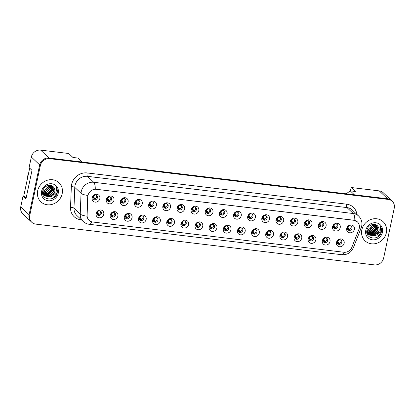 <?xml version="1.0" encoding="UTF-8"?>
<svg xmlns="http://www.w3.org/2000/svg" width="415" height="415" viewBox="0 0 415 415"><rect width="100%" height="100%" fill="white"/><g stroke="black" fill="none" stroke-linecap="round" stroke-linejoin="round"><path stroke-width="0.62" d="M117.881 216.049A4.114 3.735 -46.5 0 1 113.222 219.499A4.114 3.735 -46.5 0 1 110.224 215.131A4.114 3.735 -46.5 0 1 114.882 211.676A4.114 3.735 -46.5 0 1 117.881 216.049M110.919 214.524A2.469 2.241 133.5 0 0 113.855 216.998A2.469 2.241 133.5 0 0 114.914 213.009A2.469 2.241 133.5 0 0 110.919 214.524M132.022 217.756A4.114 3.735 -46.5 0 1 127.364 221.205A4.114 3.735 -46.5 0 1 124.365 216.832A4.114 3.735 -46.5 0 1 129.024 213.383A4.114 3.735 -46.5 0 1 132.022 217.756M125.06 216.225A2.469 2.241 133.5 0 0 127.996 218.705A2.469 2.241 133.5 0 0 129.06 214.711A2.469 2.241 133.5 0 0 125.06 216.225M146.163 219.457A4.114 3.735 -46.5 0 1 141.505 222.907A4.114 3.735 -46.5 0 1 138.506 218.534A4.114 3.735 -46.5 0 1 143.165 215.084A4.114 3.735 -46.5 0 1 146.163 219.457M139.201 217.927A2.469 2.241 133.5 0 0 142.138 220.407A2.469 2.241 133.5 0 0 143.201 216.412A2.469 2.241 133.5 0 0 139.201 217.927M160.304 221.159A4.114 3.735 -46.5 0 1 155.646 224.608A4.114 3.735 -46.5 0 1 152.647 220.235A4.114 3.735 -46.5 0 1 157.311 216.786A4.114 3.735 -46.5 0 1 160.304 221.159M153.348 219.628A2.469 2.241 133.5 0 0 156.279 222.108A2.469 2.241 133.5 0 0 157.342 218.114A2.469 2.241 133.5 0 0 153.348 219.628M174.445 222.86A4.114 3.735 -46.5 0 1 169.787 226.31A4.114 3.735 -46.5 0 1 166.788 221.942A4.114 3.735 -46.5 0 1 171.452 218.487A4.114 3.735 -46.5 0 1 174.445 222.86M167.489 221.335A2.469 2.241 133.5 0 0 170.42 223.81A2.469 2.241 133.5 0 0 171.483 219.82A2.469 2.241 133.5 0 0 167.489 221.335M188.592 224.567A4.114 3.735 -46.5 0 1 183.928 228.017A4.114 3.735 -46.5 0 1 180.93 223.644A4.114 3.735 -46.5 0 1 185.593 220.194A4.114 3.735 -46.5 0 1 188.592 224.567M181.63 223.037A2.469 2.241 133.5 0 0 184.566 225.516A2.469 2.241 133.5 0 0 185.624 221.522A2.469 2.241 133.5 0 0 181.63 223.037M202.733 226.268A4.114 3.735 -46.5 0 1 198.069 229.718A4.114 3.735 -46.5 0 1 195.071 225.345A4.114 3.735 -46.5 0 1 199.734 221.895A4.114 3.735 -46.5 0 1 202.733 226.268M195.771 224.738A2.469 2.241 133.5 0 0 198.707 227.218A2.469 2.241 133.5 0 0 199.765 223.223A2.469 2.241 133.5 0 0 195.771 224.738M216.874 227.97A4.114 3.735 -46.5 0 1 212.21 231.42A4.114 3.735 -46.5 0 1 209.217 227.047A4.114 3.735 -46.5 0 1 213.875 223.597A4.114 3.735 -46.5 0 1 216.874 227.97M209.912 226.44A2.469 2.241 133.5 0 0 212.848 228.919A2.469 2.241 133.5 0 0 213.907 224.925A2.469 2.241 133.5 0 0 209.912 226.44M231.015 229.671A4.114 3.735 -46.5 0 1 226.357 233.121A4.114 3.735 -46.5 0 1 223.358 228.748A4.114 3.735 -46.5 0 1 228.017 225.298A4.114 3.735 -46.5 0 1 231.015 229.671M224.053 228.141A2.469 2.241 133.5 0 0 226.989 230.621A2.469 2.241 133.5 0 0 228.048 226.632A2.469 2.241 133.5 0 0 224.053 228.141M245.156 231.373A4.114 3.735 -46.5 0 1 240.498 234.828A4.114 3.735 -46.5 0 1 237.499 230.455A4.114 3.735 -46.5 0 1 242.158 227.005A4.114 3.735 -46.5 0 1 245.156 231.373M238.194 229.848A2.469 2.241 133.5 0 0 241.131 232.322A2.469 2.241 133.5 0 0 242.189 228.333A2.469 2.241 133.5 0 0 238.194 229.848M259.297 233.08A4.114 3.735 -46.5 0 1 254.639 236.529A4.114 3.735 -46.5 0 1 251.64 232.156A4.114 3.735 -46.5 0 1 256.299 228.707A4.114 3.735 -46.5 0 1 259.297 233.08M252.336 231.549A2.469 2.241 133.5 0 0 255.272 234.029A2.469 2.241 133.5 0 0 256.335 230.035A2.469 2.241 133.5 0 0 252.336 231.549M273.438 234.781A4.114 3.735 -46.5 0 1 268.78 238.231A4.114 3.735 -46.5 0 1 265.782 233.858A4.114 3.735 -46.5 0 1 270.44 230.408A4.114 3.735 -46.5 0 1 273.438 234.781M266.477 233.251A2.469 2.241 133.5 0 0 269.413 235.73A2.469 2.241 133.5 0 0 270.476 231.736A2.469 2.241 133.5 0 0 266.477 233.251M287.579 236.483A4.114 3.735 -46.5 0 1 282.921 239.932A4.114 3.735 -46.5 0 1 279.923 235.559A4.114 3.735 -46.5 0 1 284.586 232.11A4.114 3.735 -46.5 0 1 287.579 236.483M280.623 234.952A2.469 2.241 133.5 0 0 283.554 237.432A2.469 2.241 133.5 0 0 284.617 233.443A2.469 2.241 133.5 0 0 280.623 234.952M301.726 238.184A4.114 3.735 -46.5 0 1 297.062 241.639A4.114 3.735 -46.5 0 1 294.064 237.266A4.114 3.735 -46.5 0 1 298.727 233.816A4.114 3.735 -46.5 0 1 301.726 238.184M294.764 236.659A2.469 2.241 133.5 0 0 297.7 239.133A2.469 2.241 133.5 0 0 298.759 235.144A2.469 2.241 133.5 0 0 294.764 236.659M315.867 239.891A4.114 3.735 -46.5 0 1 311.203 243.34A4.114 3.735 -46.5 0 1 308.205 238.967A4.114 3.735 -46.5 0 1 312.869 235.518A4.114 3.735 -46.5 0 1 315.867 239.891M308.905 238.36A2.469 2.241 133.5 0 0 311.841 240.84A2.469 2.241 133.5 0 0 312.9 236.846A2.469 2.241 133.5 0 0 308.905 238.36M330.008 241.592A4.114 3.735 -46.5 0 1 325.344 245.042A4.114 3.735 -46.5 0 1 322.346 240.669A4.114 3.735 -46.5 0 1 327.01 237.219A4.114 3.735 -46.5 0 1 330.008 241.592M323.046 240.062A2.469 2.241 133.5 0 0 325.983 242.542A2.469 2.241 133.5 0 0 327.041 238.547A2.469 2.241 133.5 0 0 323.046 240.062M344.149 243.294A4.114 3.735 -46.5 0 1 339.486 246.743A4.114 3.735 -46.5 0 1 336.492 242.37A4.114 3.735 -46.5 0 1 341.151 238.921A4.114 3.735 -46.5 0 1 344.149 243.294M337.188 241.763A2.469 2.241 133.5 0 0 340.124 244.243A2.469 2.241 133.5 0 0 341.182 240.249A2.469 2.241 133.5 0 0 337.188 241.763M103.74 214.348A4.114 3.735 -46.5 0 1 99.081 217.797A4.114 3.735 -46.5 0 1 96.083 213.424A4.114 3.735 -46.5 0 1 100.741 209.974A4.114 3.735 -46.5 0 1 103.74 214.348M96.778 212.817A2.469 2.241 133.5 0 0 99.714 215.297A2.469 2.241 133.5 0 0 100.772 211.302A2.469 2.241 133.5 0 0 96.778 212.817M113.959 200.388A4.114 3.735 -46.5 0 1 109.295 203.838A4.114 3.735 -46.5 0 1 106.302 199.465A4.114 3.735 -46.5 0 1 110.961 196.015A4.114 3.735 -46.5 0 1 113.959 200.388M106.997 198.858A2.469 2.241 133.5 0 0 109.934 201.337A2.469 2.241 133.5 0 0 110.992 197.343A2.469 2.241 133.5 0 0 106.997 198.858M128.1 202.089A4.114 3.735 -46.5 0 1 123.442 205.539A4.114 3.735 -46.5 0 1 120.443 201.171A4.114 3.735 -46.5 0 1 125.102 197.722A4.114 3.735 -46.5 0 1 128.1 202.089M121.139 200.564A2.469 2.241 133.5 0 0 124.075 203.039A2.469 2.241 133.5 0 0 125.133 199.05A2.469 2.241 133.5 0 0 121.139 200.564M142.241 203.796A4.114 3.735 -46.5 0 1 137.583 207.246A4.114 3.735 -46.5 0 1 134.585 202.873A4.114 3.735 -46.5 0 1 139.243 199.423A4.114 3.735 -46.5 0 1 142.241 203.796M135.28 202.266A2.469 2.241 133.5 0 0 138.216 204.745A2.469 2.241 133.5 0 0 139.274 200.751A2.469 2.241 133.5 0 0 135.28 202.266M156.382 205.498A4.114 3.735 -46.5 0 1 151.724 208.947A4.114 3.735 -46.5 0 1 148.726 204.574A4.114 3.735 -46.5 0 1 153.384 201.125A4.114 3.735 -46.5 0 1 156.382 205.498M149.421 203.967A2.469 2.241 133.5 0 0 152.357 206.447A2.469 2.241 133.5 0 0 153.42 202.453A2.469 2.241 133.5 0 0 149.421 203.967M170.524 207.199A4.114 3.735 -46.5 0 1 165.865 210.649A4.114 3.735 -46.5 0 1 162.867 206.276A4.114 3.735 -46.5 0 1 167.525 202.826A4.114 3.735 -46.5 0 1 170.524 207.199M163.562 205.669A2.469 2.241 133.5 0 0 166.498 208.148A2.469 2.241 133.5 0 0 167.561 204.154A2.469 2.241 133.5 0 0 163.562 205.669M184.665 208.901A4.114 3.735 -46.5 0 1 180.006 212.35A4.114 3.735 -46.5 0 1 177.008 207.982A4.114 3.735 -46.5 0 1 181.671 204.533A4.114 3.735 -46.5 0 1 184.665 208.901M177.708 207.376A2.469 2.241 133.5 0 0 180.639 209.85A2.469 2.241 133.5 0 0 181.703 205.861A2.469 2.241 133.5 0 0 177.708 207.376M198.811 210.607A4.114 3.735 -46.5 0 1 194.147 214.057A4.114 3.735 -46.5 0 1 191.149 209.684A4.114 3.735 -46.5 0 1 195.813 206.234A4.114 3.735 -46.5 0 1 198.811 210.607M191.849 209.077A2.469 2.241 133.5 0 0 194.785 211.557A2.469 2.241 133.5 0 0 195.844 207.562A2.469 2.241 133.5 0 0 191.849 209.077M212.952 212.309A4.114 3.735 -46.5 0 1 208.288 215.759A4.114 3.735 -46.5 0 1 205.29 211.385A4.114 3.735 -46.5 0 1 209.954 207.936A4.114 3.735 -46.5 0 1 212.952 212.309M205.99 210.779A2.469 2.241 133.5 0 0 208.927 213.258A2.469 2.241 133.5 0 0 209.985 209.264A2.469 2.241 133.5 0 0 205.99 210.779M227.093 214.01A4.114 3.735 -46.5 0 1 222.43 217.46A4.114 3.735 -46.5 0 1 219.436 213.087A4.114 3.735 -46.5 0 1 224.095 209.637A4.114 3.735 -46.5 0 1 227.093 214.01M220.132 212.48A2.469 2.241 133.5 0 0 223.068 214.96A2.469 2.241 133.5 0 0 224.126 210.965A2.469 2.241 133.5 0 0 220.132 212.48M241.234 215.712A4.114 3.735 -46.5 0 1 236.571 219.162A4.114 3.735 -46.5 0 1 233.578 214.794A4.114 3.735 -46.5 0 1 238.236 211.339A4.114 3.735 -46.5 0 1 241.234 215.712M234.273 214.187A2.469 2.241 133.5 0 0 237.209 216.661A2.469 2.241 133.5 0 0 238.267 212.672A2.469 2.241 133.5 0 0 234.273 214.187M255.375 217.419A4.114 3.735 -46.5 0 1 250.717 220.868A4.114 3.735 -46.5 0 1 247.719 216.495A4.114 3.735 -46.5 0 1 252.377 213.045A4.114 3.735 -46.5 0 1 255.375 217.419M248.414 215.888A2.469 2.241 133.5 0 0 251.35 218.368A2.469 2.241 133.5 0 0 252.408 214.373A2.469 2.241 133.5 0 0 248.414 215.888M269.517 219.12A4.114 3.735 -46.5 0 1 264.858 222.57A4.114 3.735 -46.5 0 1 261.86 218.197A4.114 3.735 -46.5 0 1 266.518 214.747A4.114 3.735 -46.5 0 1 269.517 219.12M262.555 217.59A2.469 2.241 133.5 0 0 265.491 220.069A2.469 2.241 133.5 0 0 266.549 216.075A2.469 2.241 133.5 0 0 262.555 217.59M283.658 220.822A4.114 3.735 -46.5 0 1 278.999 224.271A4.114 3.735 -46.5 0 1 276.001 219.898A4.114 3.735 -46.5 0 1 280.659 216.448A4.114 3.735 -46.5 0 1 283.658 220.822M276.696 219.291A2.469 2.241 133.5 0 0 279.632 221.771A2.469 2.241 133.5 0 0 280.696 217.776A2.469 2.241 133.5 0 0 276.696 219.291M297.799 222.523A4.114 3.735 -46.5 0 1 293.14 225.973A4.114 3.735 -46.5 0 1 290.142 221.605A4.114 3.735 -46.5 0 1 294.8 218.15A4.114 3.735 -46.5 0 1 297.799 222.523M290.837 220.998A2.469 2.241 133.5 0 0 293.773 223.472A2.469 2.241 133.5 0 0 294.837 219.483A2.469 2.241 133.5 0 0 290.837 220.998M311.94 224.23A4.114 3.735 -46.5 0 1 307.282 227.679A4.114 3.735 -46.5 0 1 304.283 223.306A4.114 3.735 -46.5 0 1 308.947 219.857A4.114 3.735 -46.5 0 1 311.94 224.23M304.983 222.699A2.469 2.241 133.5 0 0 307.914 225.179A2.469 2.241 133.5 0 0 308.978 221.185A2.469 2.241 133.5 0 0 304.983 222.699M326.086 225.931A4.114 3.735 -46.5 0 1 321.423 229.381A4.114 3.735 -46.5 0 1 318.424 225.008A4.114 3.735 -46.5 0 1 323.088 221.558A4.114 3.735 -46.5 0 1 326.086 225.931M319.125 224.401A2.469 2.241 133.5 0 0 322.061 226.881A2.469 2.241 133.5 0 0 323.119 222.886A2.469 2.241 133.5 0 0 319.125 224.401M340.227 227.633A4.114 3.735 -46.5 0 1 335.564 231.082A4.114 3.735 -46.5 0 1 332.565 226.709A4.114 3.735 -46.5 0 1 337.229 223.26A4.114 3.735 -46.5 0 1 340.227 227.633M333.266 226.102A2.469 2.241 133.5 0 0 336.202 228.582A2.469 2.241 133.5 0 0 337.26 224.588A2.469 2.241 133.5 0 0 333.266 226.102M354.369 229.334A4.114 3.735 -46.5 0 1 349.705 232.784A4.114 3.735 -46.5 0 1 346.712 228.416A4.114 3.735 -46.5 0 1 351.37 224.961A4.114 3.735 -46.5 0 1 354.369 229.334M347.407 227.804A2.469 2.241 133.5 0 0 350.343 230.284A2.469 2.241 133.5 0 0 351.401 226.294A2.469 2.241 133.5 0 0 347.407 227.804M99.818 198.686A4.114 3.735 -46.5 0 1 95.154 202.136A4.114 3.735 -46.5 0 1 92.161 197.763A4.114 3.735 -46.5 0 1 96.82 194.313A4.114 3.735 -46.5 0 1 99.818 198.686M92.856 197.156A2.469 2.241 133.5 0 0 95.792 199.636A2.469 2.241 133.5 0 0 96.851 195.641A2.469 2.241 133.5 0 0 92.856 197.156M114.441 212.672A2.469 2.241 -46.5 0 1 111.158 216.132M128.583 214.373A2.469 2.241 -46.5 0 1 125.299 217.834M142.724 216.075A2.469 2.241 -46.5 0 1 139.44 219.54M156.865 217.782A2.469 2.241 -46.5 0 1 153.586 221.242M171.006 219.483A2.469 2.241 -46.5 0 1 167.727 222.943M185.152 221.185A2.469 2.241 -46.5 0 1 181.869 224.645M199.293 222.886A2.469 2.241 -46.5 0 1 196.01 226.351M213.435 224.593A2.469 2.241 -46.5 0 1 210.151 228.053M227.576 226.294A2.469 2.241 -46.5 0 1 224.292 229.754M241.717 227.996A2.469 2.241 -46.5 0 1 238.433 231.456M255.858 229.697A2.469 2.241 -46.5 0 1 252.574 233.163M269.999 231.404A2.469 2.241 -46.5 0 1 266.715 234.864M284.14 233.106A2.469 2.241 -46.5 0 1 280.862 236.566M298.281 234.807A2.469 2.241 -46.5 0 1 295.003 238.267M312.428 236.509A2.469 2.241 -46.5 0 1 309.144 239.974M326.569 238.215A2.469 2.241 -46.5 0 1 323.285 241.675M340.71 239.917A2.469 2.241 -46.5 0 1 337.426 243.377M100.3 210.97A2.469 2.241 -46.5 0 1 97.017 214.431M110.52 197.011A2.469 2.241 -46.5 0 1 107.236 200.471M124.661 198.712A2.469 2.241 -46.5 0 1 121.377 202.172M138.802 200.414A2.469 2.241 -46.5 0 1 135.518 203.879M152.943 202.115A2.469 2.241 -46.5 0 1 149.659 205.581M167.084 203.822A2.469 2.241 -46.5 0 1 163.8 207.282M181.225 205.524A2.469 2.241 -46.5 0 1 177.947 208.984M195.366 207.225A2.469 2.241 -46.5 0 1 192.088 210.69M209.513 208.927A2.469 2.241 -46.5 0 1 206.229 212.392M223.654 210.633A2.469 2.241 -46.5 0 1 220.37 214.093M237.795 212.335A2.469 2.241 -46.5 0 1 234.511 215.795M251.936 214.036A2.469 2.241 -46.5 0 1 248.652 217.496M266.077 215.738A2.469 2.241 -46.5 0 1 262.794 219.203M280.218 217.444A2.469 2.241 -46.5 0 1 276.935 220.905M294.36 219.146A2.469 2.241 -46.5 0 1 291.076 222.606M308.501 220.847A2.469 2.241 -46.5 0 1 305.222 224.308M322.642 222.549A2.469 2.241 -46.5 0 1 319.363 226.014M336.788 224.256A2.469 2.241 -46.5 0 1 333.504 227.716M350.929 225.957A2.469 2.241 -46.5 0 1 347.646 229.417M96.379 195.309A2.469 2.241 -46.5 0 1 93.095 198.769M91.891 221.864A9.597 3.336 -83.1 0 1 89.251 224.302C86.901 224.001 84.862 223.042 83.125 221.428A10.966 9.955 -46.5 0 1 80.235 214.067L81.044 193.307A10.966 9.955 -46.5 0 1 81.278 191.476A10.966 9.955 -46.5 0 1 93.702 182.278A9.597 3.336 96.9 0 1 95.263 189.178L353.798 220.215L357.471 221.947A7.403 6.723 -46.5 0 0 353.881 220.292L96.368 189.287A7.403 6.723 133.5 0 0 87.98 195.496A7.403 6.723 133.5 0 0 87.824 196.731L87.098 215.364L87.705 196.617L88.213 194.396M24.444 196.435L22.996 196.264L20.75 206.82A8.227 7.47 133.5 0 0 22.747 213.715L31.094 221.626A8.227 7.47 133.5 0 1 29.097 214.737A8.227 7.47 133.5 0 0 31.094 221.626L31.763 222.258A8.227 7.47 133.5 0 0 35.757 224.116L374.346 264.884A8.227 7.47 133.5 0 0 383.662 257.98L394.25 208.18A8.227 7.47 133.5 0 0 392.253 201.285A8.227 7.47 133.5 0 0 388.253 199.433L49.67 158.665A8.227 7.47 133.5 0 0 40.348 165.564L29.766 215.369A8.227 7.47 133.5 0 0 31.763 222.258M392.253 201.285L391.584 200.653A8.227 7.47 133.5 0 0 387.589 198.801L354.405 194.806L350.229 190.848L355.333 191.46L351.163 187.507L379.243 190.884A8.227 7.47 133.5 0 1 383.237 192.742L391.584 200.653A8.227 7.47 133.5 0 0 387.589 198.801L49.001 158.032L82.186 162.026L78.015 158.074L72.91 157.456L68.734 153.498L40.654 150.116A8.227 7.47 133.5 0 0 31.338 157.02L29.091 167.577L32.012 170.347L25.917 199.034L22.996 196.264M351.163 187.507L350.447 190.874M350.229 190.848L346.214 193.821M49.67 158.665L49.001 158.032A8.227 7.47 133.5 0 0 39.684 164.931L29.097 214.737L39.684 164.931A8.227 7.47 133.5 0 1 49.001 158.032L40.654 150.116M357.424 221.911L357.481 221.958A7.403 6.723 -46.5 0 1 358.913 229.371L351.884 247.247A7.403 6.723 133.5 0 1 343.859 252.247L92.649 221.999A7.403 6.723 -46.5 0 1 89.049 220.329A7.403 6.723 -46.5 0 1 87.098 215.364M93.048 197.478L94.599 198.951M107.189 199.179L108.74 200.653M121.33 200.886L122.887 202.354M135.477 202.587L137.028 204.056M149.618 204.289L151.169 205.762M163.759 205.99L165.31 207.464M177.9 207.697L179.451 209.165M192.041 209.399L193.592 210.867M206.182 211.1L207.733 212.573M220.324 212.802L221.875 214.275M234.465 214.508L236.016 215.976M248.606 216.21L250.162 217.678M262.752 217.911L264.303 219.385M276.893 219.613L278.444 221.086M291.034 221.314L292.585 222.788M305.175 223.021L306.726 224.489M319.317 224.723L320.868 226.196M333.458 226.424L335.009 227.897M347.599 228.126L349.15 229.599M96.97 213.139L98.526 214.612M111.116 214.846L112.667 216.314M125.257 216.547L126.808 218.015M139.399 218.249L140.95 219.722M153.54 219.95L155.091 221.423M167.681 221.651L169.232 223.125M181.822 223.358L183.373 224.826M195.963 225.06L197.514 226.533M210.104 226.761L211.655 228.234M224.245 228.463L225.802 229.936M238.392 230.169L239.943 231.637M252.533 231.871L254.084 233.344M266.674 233.572L268.225 235.046M280.815 235.274L282.366 236.747M294.956 236.981L296.507 238.449M309.097 238.682L310.648 240.155M323.238 240.384L324.789 241.857M337.379 242.085L338.931 243.558M37.661 190.781A13.161 11.947 133.5 0 0 40.857 201.809A13.161 11.947 133.5 0 0 53.317 203.998A13.161 11.947 133.5 0 0 62.167 193.732A13.161 11.947 133.5 0 0 58.972 182.704A13.161 11.947 133.5 0 0 46.511 180.515A13.161 11.947 133.5 0 0 37.661 190.781A13.161 11.947 133.5 0 0 40.857 201.809A13.161 11.947 133.5 0 0 53.317 203.998A13.161 11.947 133.5 0 0 62.167 193.732A13.161 11.947 133.5 0 0 58.972 182.704A13.161 11.947 133.5 0 0 46.511 180.515A13.161 11.947 133.5 0 0 37.661 190.781M361.849 229.817A13.161 11.947 133.5 0 0 365.044 240.84A13.161 11.947 133.5 0 0 377.505 243.034A13.161 11.947 133.5 0 0 386.355 232.768A13.161 11.947 133.5 0 0 383.159 221.74A13.161 11.947 133.5 0 0 370.699 219.545A13.161 11.947 133.5 0 0 361.849 229.817A13.161 11.947 133.5 0 0 365.044 240.84A13.161 11.947 133.5 0 0 377.505 243.034A13.161 11.947 133.5 0 0 386.355 232.768A13.161 11.947 133.5 0 0 383.159 221.74A13.161 11.947 133.5 0 0 370.699 219.545A13.161 11.947 133.5 0 0 361.849 229.817M87.876 195.413L87.881 195.403A9.597 2.796 2.2 0 1 81.044 193.307L74.788 187.373L73.974 208.133A10.966 9.955 133.5 0 0 76.868 215.489L83.125 221.428M81.47 219.857L80.806 219.779A13.711 12.445 -46.5 0 1 70.529 207.49A2.744 0.799 -177.8 0 1 73.974 208.133L80.235 214.067A9.597 2.796 2.2 0 0 87.01 216.168L86.974 215.25M94.366 195.294A1.644 1.494 -46.5 0 1 93.292 196.663L93.614 197.628A9.467 1.743 -112.6 0 1 94.672 198.93M94.132 195.413L93.1 196.482M94.807 199.133L94.672 198.406A10.567 1.94 67.4 0 0 93.292 196.663M92.353 197.338L93.422 197.452M92.908 197.141L93.448 197.473M98.288 210.955A1.644 1.494 -46.5 0 1 97.219 212.324L97.535 213.289A9.467 1.743 -112.6 0 1 98.594 214.597M98.059 211.074L97.027 212.143M98.734 214.794L98.594 214.067A10.567 1.94 67.4 0 0 97.219 212.324M96.275 212.999L97.343 213.113M96.83 212.802L97.369 213.134M42.818 190.988A6.199 5.628 133.5 0 0 48.171 185.827A6.199 5.628 133.5 0 0 48.239 185.474M48.752 185.381L48.607 186.242L44.462 190.833L42.802 191.222M49.567 185.334L49.406 186.994L45.256 191.585L42.812 192.005M49.816 185.339L49.67 187.248L45.52 191.839L42.838 192.244M50.718 185.458L50.729 188.254L46.584 192.84L43.015 193.12M50.506 185.417L50.464 188L46.314 192.591L42.958 192.913M51.496 185.687L51.787 189.256L47.642 193.847L43.285 193.898M51.31 185.619L51.522 189.007L47.377 193.597L43.212 193.712M52.166 186.003L52.85 190.262L48.7 194.853L43.642 194.583M52.01 185.92L52.586 190.013L48.436 194.599L43.544 194.417M52.643 186.304L53.909 191.268L49.764 195.859L44.073 195.195M43.508 194.728L42.703 193.769M52.565 186.247L53.644 191.014L49.494 195.605L43.959 195.045M42.833 190.801L44.872 195.999L50.822 196.86L52.71 195.771L54.847 192.161C55.195 190.371 54.842 188.799 53.794 187.45C54.796 188.784 55.102 190.309 54.702 192.021L50.557 196.611L44.436 195.605M53.794 187.45C51.102 183.321 43.762 185.733 42.807 190.91C40.338 200.035 54.842 202.131 57.073 193.354L57.177 192.918C57.566 190.978 57.296 189.204 56.373 187.596L55.994 192.529L52.71 195.771M41.588 191.253A8.943 8.118 133.5 0 0 48.109 200.756A8.943 8.118 133.5 0 0 58.235 193.26A8.943 8.118 133.5 0 0 51.719 183.757A8.943 8.118 133.5 0 0 41.588 191.253M28.319 174.507A7.543 6.848 133.5 0 0 27.338 179.124M56.373 187.596L57.052 192.799L53.53 197.862M52.736 189.084L47.061 194.957M52.56 190.106L48.135 194.708M26.129 198.033L23.79 195.813L29.673 168.132M367.005 230.019A6.199 5.628 133.5 0 0 372.359 224.863A6.199 5.628 133.5 0 0 372.426 224.505M372.94 224.416L372.795 225.278L368.65 229.869L366.99 230.258M373.754 224.365L373.588 226.03L369.443 230.621L367 231.041M374.003 224.375L373.858 226.279L369.708 230.87L367.026 231.28M374.906 224.489L374.916 227.285L370.766 231.876L367.197 232.156M374.693 224.448L374.652 227.036L370.502 231.627L367.145 231.949M375.684 224.723L375.974 228.292L371.83 232.882L367.472 232.929M375.497 224.655L375.71 228.043L371.565 232.628L367.394 232.748M376.353 225.034L377.038 229.298L372.888 233.889L367.83 233.619M376.198 224.951L376.768 229.044L372.623 233.635L367.732 233.453M376.83 225.335L378.096 230.304L373.946 234.89L368.261 234.226M367.695 233.759L366.891 232.805M376.753 225.283L377.832 230.05L373.682 234.641L368.147 234.081M367.021 229.832L369.06 235.035L375.01 235.896L376.898 234.807L379.035 231.197C379.383 229.402 379.03 227.835 377.982 226.486C378.983 227.819 379.289 229.345 378.89 231.056L374.745 235.647L368.624 234.636M377.982 226.486C375.29 222.352 367.944 224.769 366.995 229.946C364.526 239.071 379.03 241.167 381.261 232.39L381.364 231.949C381.753 230.014 381.484 228.24 380.56 226.626L380.176 231.565L376.898 234.807M365.776 230.289A8.943 8.118 133.5 0 0 372.291 239.792A8.943 8.118 133.5 0 0 382.423 232.291A8.943 8.118 133.5 0 0 375.907 222.788A8.943 8.118 133.5 0 0 365.776 230.289M380.56 226.626L381.24 231.835L377.717 236.898M376.924 228.12L371.249 233.993M376.747 229.137L372.322 233.744M108.507 196.995A1.644 1.494 -46.5 0 1 107.433 198.365L107.755 199.33A9.467 1.743 -112.6 0 1 108.813 200.637M108.279 197.115L107.241 198.183M108.948 200.834L108.813 200.108A10.567 1.94 67.4 0 0 107.433 198.365M106.494 199.039L107.563 199.153M107.049 198.842L107.589 199.174M122.648 198.697A1.644 1.494 -46.5 0 1 121.579 200.072L121.896 201.036A9.467 1.743 -112.6 0 1 122.954 202.338M122.42 198.816L121.388 199.89M123.094 202.541L122.954 201.809A10.567 1.94 67.4 0 0 121.579 200.072M120.635 200.746L121.704 200.855M121.19 200.544L121.73 200.876L121.19 200.544M136.794 200.404A1.644 1.494 -46.5 0 1 135.721 201.773L136.037 202.738A9.467 1.743 -112.6 0 1 137.1 204.04M136.561 200.523L135.529 201.591M137.235 204.242L137.095 203.511A10.567 1.94 67.4 0 0 135.721 201.773M134.782 202.447L135.85 202.556M135.332 202.25L135.871 202.577L135.332 202.25M150.935 202.105A1.644 1.494 -46.5 0 1 149.862 203.475L150.178 204.439A9.467 1.743 -112.6 0 1 151.242 205.741M150.702 202.224L149.67 203.293M151.376 205.944L151.236 205.218A10.567 1.94 67.4 0 0 149.862 203.475M148.923 204.149L149.991 204.263M149.473 203.952L150.012 204.284M112.434 212.656A1.644 1.494 -46.5 0 1 111.36 214.031L111.677 214.996A9.467 1.743 -112.6 0 1 112.74 216.298M112.2 212.776L111.168 213.85M112.875 216.495L112.735 215.769A10.567 1.94 67.4 0 0 111.36 214.031M110.416 214.7L111.485 214.814M110.971 214.503L111.511 214.835L110.971 214.503M126.575 214.358A1.644 1.494 -46.5 0 1 125.501 215.733L125.818 216.697A9.467 1.743 -112.6 0 1 126.881 218M126.342 214.477L125.309 215.551M127.016 218.202L126.876 217.47A10.567 1.94 67.4 0 0 125.501 215.733M124.562 216.407L125.589 216.625L125.112 216.21L125.652 216.537M140.716 216.065A1.644 1.494 -46.5 0 1 139.642 217.434L139.959 218.399A9.467 1.743 -112.6 0 1 141.022 219.701M140.483 216.184L139.45 217.253M141.157 219.903L141.017 219.172A10.567 1.94 67.4 0 0 139.642 217.434M138.703 218.108L139.772 218.217M139.253 217.911L139.793 218.243M165.077 203.807A1.644 1.494 -46.5 0 1 164.003 205.176L164.319 206.141A9.467 1.743 -112.6 0 1 165.383 207.448M164.843 203.926L163.811 204.994M165.518 207.645L165.378 206.919A10.567 1.94 67.4 0 0 164.003 205.176M163.064 205.85L164.132 205.965M163.614 205.653L164.153 205.985L163.614 205.653M179.218 205.508A1.644 1.494 -46.5 0 1 178.144 206.883L178.46 207.848A9.467 1.743 -112.6 0 1 179.524 209.15M178.984 205.627L177.952 206.701M179.659 209.352L179.519 208.621A10.567 1.94 67.4 0 0 178.144 206.883M177.205 207.552L178.274 207.666M177.76 207.355L178.294 207.687L177.76 207.355M193.359 207.215A1.644 1.494 -46.5 0 1 192.285 208.584L192.607 209.549A9.467 1.743 -112.6 0 1 193.665 210.851M193.125 207.329L192.093 208.403M193.8 211.053L193.66 210.322A10.567 1.94 67.4 0 0 192.285 208.584M191.346 209.259L192.415 209.368M191.901 209.061L192.436 209.388L191.901 209.061M154.857 217.766A1.644 1.494 -46.5 0 1 153.783 219.136L154.1 220.1A9.467 1.743 -112.6 0 1 155.163 221.408M154.624 217.885L153.591 218.954M155.298 221.605L155.158 220.879A10.567 1.94 67.4 0 0 153.783 219.136M152.845 219.81L153.913 219.924M153.4 219.613L153.934 219.945L153.4 219.613M168.998 219.468A1.644 1.494 -46.5 0 1 167.925 220.842L168.241 221.807A9.467 1.743 -112.6 0 1 169.304 223.109M168.765 219.587L167.733 220.661M169.439 223.306L169.299 222.58A10.567 1.94 67.4 0 0 167.925 220.842M166.986 221.511L168.054 221.626M167.541 221.314L168.075 221.646L167.541 221.314M183.14 221.169A1.644 1.494 -46.5 0 1 182.066 222.544L182.387 223.509A9.467 1.743 -112.6 0 1 183.446 224.811M182.906 221.288L181.874 222.362M183.58 225.013L183.44 224.282A10.567 1.94 67.4 0 0 182.066 222.544M181.127 223.218L182.195 223.327M181.682 223.016L182.216 223.348L181.682 223.016M207.5 208.916A1.644 1.494 -46.5 0 1 206.426 210.286L206.748 211.251A9.467 1.743 -112.6 0 1 207.806 212.553M207.267 209.036L206.234 210.104M207.941 212.755L207.801 212.029A10.567 1.94 67.4 0 0 206.426 210.286M205.487 210.96L206.556 211.069M206.042 210.763L206.577 211.095L206.042 210.763M221.641 210.618A1.644 1.494 -46.5 0 1 220.567 211.987L220.889 212.952A9.467 1.743 -112.6 0 1 221.947 214.259M221.408 210.737L220.375 211.806M222.082 214.456L221.947 213.73A10.567 1.94 67.4 0 0 220.567 211.987M219.628 212.662L220.697 212.776M220.183 212.464L220.723 212.796M235.782 212.319A1.644 1.494 -46.5 0 1 234.708 213.694L235.03 214.659A9.467 1.743 -112.6 0 1 236.088 215.961M235.554 212.439L234.517 213.512M236.223 216.158L236.088 215.432A10.567 1.94 67.4 0 0 234.708 213.694M233.77 214.363L234.838 214.477M234.325 214.166L234.864 214.498M249.923 214.021A1.644 1.494 -46.5 0 1 248.855 215.395L249.171 216.36A9.467 1.743 -112.6 0 1 250.229 217.662M249.695 214.14L248.663 215.214M250.37 217.865L250.229 217.133A10.567 1.94 67.4 0 0 248.855 215.395M247.911 216.07L248.979 216.179M248.466 215.873L249.005 216.199L248.466 215.873M264.07 215.727A1.644 1.494 -46.5 0 1 262.996 217.097L263.312 218.062A9.467 1.743 -112.6 0 1 264.376 219.364M263.836 215.847L262.804 216.915M264.511 219.566L264.371 218.84A10.567 1.94 67.4 0 0 262.996 217.097M262.057 217.771L263.126 217.88M262.607 217.574L263.146 217.906M197.281 222.876A1.644 1.494 -46.5 0 1 196.207 224.245L196.528 225.21A9.467 1.743 -112.6 0 1 197.587 226.512M197.047 222.995L196.015 224.064M197.722 226.715L197.587 225.983A10.567 1.94 67.4 0 0 196.207 224.245M195.268 224.92L196.337 225.029M195.823 224.723L196.362 225.055M211.422 224.577A1.644 1.494 -46.5 0 1 210.348 225.947L210.67 226.912A9.467 1.743 -112.6 0 1 211.728 228.219M211.194 224.697L210.156 225.765M211.863 228.416L211.728 227.69A10.567 1.94 67.4 0 0 210.348 225.947M209.409 226.621L210.478 226.735M209.964 226.424L210.504 226.756M225.563 226.279A1.644 1.494 -46.5 0 1 224.494 227.653L224.811 228.618A9.467 1.743 -112.6 0 1 225.869 229.92M225.335 226.398L224.302 227.472M226.009 230.118L225.869 229.391A10.567 1.94 67.4 0 0 224.494 227.653M223.55 228.323L224.619 228.437M224.105 228.126L224.645 228.458M239.709 227.98A1.644 1.494 -46.5 0 1 238.635 229.355L238.952 230.32A9.467 1.743 -112.6 0 1 240.015 231.622M239.476 228.1L238.443 229.173M240.15 231.824L240.01 231.093A10.567 1.94 67.4 0 0 238.635 229.355M237.691 230.029L238.765 230.138M238.246 229.827L238.786 230.159L238.246 229.827M253.85 229.687A1.644 1.494 -46.5 0 1 252.776 231.056L253.093 232.021A9.467 1.743 -112.6 0 1 254.156 233.323M253.617 229.806L252.585 230.875M254.291 233.526L254.151 232.794A10.567 1.94 67.4 0 0 252.776 231.056M251.838 231.731L252.906 231.84M252.387 231.534L252.927 231.861L252.387 231.534M278.211 217.429A1.644 1.494 -46.5 0 1 277.137 218.798L277.453 219.763A9.467 1.743 -112.6 0 1 278.517 221.071M277.977 217.548L276.945 218.617M278.652 221.268L278.512 220.541A10.567 1.94 67.4 0 0 277.137 218.798M276.198 219.473L277.267 219.587M276.748 219.276L277.287 219.608L276.748 219.276M292.352 219.13A1.644 1.494 -46.5 0 1 291.278 220.505L291.595 221.47A9.467 1.743 -112.6 0 1 292.658 222.772M292.119 219.25L291.086 220.324M292.793 222.969L292.653 222.243A10.567 1.94 67.4 0 0 291.278 220.505M290.339 221.174L291.408 221.288M290.889 220.977L291.429 221.309L290.889 220.977M306.493 220.832A1.644 1.494 -46.5 0 1 305.419 222.207L305.736 223.171A9.467 1.743 -112.6 0 1 306.799 224.474M306.26 220.951L305.227 222.025M306.934 224.676L306.794 223.944A10.567 1.94 67.4 0 0 305.419 222.207M304.48 222.881L305.549 222.99M305.035 222.679L305.57 223.011L305.035 222.679M320.634 222.539A1.644 1.494 -46.5 0 1 319.56 223.908L319.882 224.873A9.467 1.743 -112.6 0 1 320.94 226.175M320.401 222.658L319.368 223.727M321.075 226.377L320.935 225.646A10.567 1.94 67.4 0 0 319.56 223.908M318.621 224.582L319.69 224.691M319.177 224.385L319.711 224.717L319.177 224.385M334.775 224.24A1.644 1.494 -46.5 0 1 333.702 225.61L334.023 226.574A9.467 1.743 -112.6 0 1 335.081 227.882M334.542 224.359L333.51 225.428M335.216 228.079L335.076 227.353A10.567 1.94 67.4 0 0 333.702 225.61M332.763 226.284L333.785 226.507L333.318 226.087L333.852 226.419M348.916 225.942A1.644 1.494 -46.5 0 1 347.843 227.316L348.164 228.281A9.467 1.743 -112.6 0 1 349.223 229.583M348.683 226.061L347.651 227.135M349.357 229.78L349.223 229.054A10.567 1.94 67.4 0 0 347.843 227.316M346.904 227.985L347.972 228.1M347.459 227.788L347.998 228.12M267.991 231.388A1.644 1.494 -46.5 0 1 266.918 232.758L267.234 233.723A9.467 1.743 -112.6 0 1 268.298 235.03M267.758 231.508L266.726 232.576M268.432 235.227L268.292 234.501A10.567 1.94 67.4 0 0 266.918 232.758M265.979 233.432L267.047 233.546M266.529 233.235L267.068 233.567L266.529 233.235M282.133 233.09A1.644 1.494 -46.5 0 1 281.059 234.465L281.375 235.424A9.467 1.743 -112.6 0 1 282.439 236.732M281.899 233.209L280.867 234.278M282.574 236.929L282.433 236.202A10.567 1.94 67.4 0 0 281.059 234.465M280.12 235.134L281.188 235.248M280.675 234.937L281.209 235.269L280.675 234.937M296.274 234.791A1.644 1.494 -46.5 0 1 295.2 236.166L295.516 237.131A9.467 1.743 -112.6 0 1 296.58 238.433M296.04 234.911L295.008 235.985M296.715 238.635L296.575 237.904A10.567 1.94 67.4 0 0 295.2 236.166M294.261 236.841L295.33 236.949M294.816 236.638L295.35 236.97L294.816 236.638M310.415 236.498A1.644 1.494 -46.5 0 1 309.341 237.868L309.663 238.833A9.467 1.743 -112.6 0 1 310.721 240.135M310.181 236.617L309.149 237.686M310.856 240.337L310.716 239.605A10.567 1.94 67.4 0 0 309.341 237.868M308.402 238.542L309.471 238.651M308.957 238.345L309.491 238.672L308.957 238.345M324.556 238.2A1.644 1.494 -46.5 0 1 323.482 239.569L323.804 240.534A9.467 1.743 -112.6 0 1 324.862 241.836M324.323 238.319L323.29 239.388M324.997 242.038L324.862 241.312A10.567 1.94 67.4 0 0 323.482 239.569M322.543 240.244L323.612 240.358M323.098 240.046L323.638 240.378M338.697 239.901A1.644 1.494 -46.5 0 1 337.623 241.271L337.945 242.236A9.467 1.743 -112.6 0 1 339.003 243.543M338.469 240.02L337.431 241.089M339.138 243.74L339.003 243.014A10.567 1.94 67.4 0 0 337.623 241.271M336.684 241.945L337.753 242.059M337.239 241.748L337.779 242.08M379.243 190.884L388.253 199.433M20.75 206.82L29.766 215.369M31.338 157.02L40.348 165.564M346.717 204.196A2.744 0.955 -83.1 0 0 346.997 207.593L87.446 176.339A10.966 9.955 133.5 0 0 75.016 185.541A10.966 9.955 133.5 0 0 74.788 187.373A2.744 0.799 -177.8 0 0 71.339 186.729A13.711 12.445 -46.5 0 1 87.16 172.941L346.717 204.196A13.711 12.445 -46.5 0 1 356.91 214.41M352.33 210.063A10.966 9.955 133.5 0 0 346.997 207.593L353.258 213.528A10.966 9.955 -46.5 0 1 358.586 215.997L352.33 210.063M354.82 220.427A9.597 3.336 -83.1 0 0 353.258 213.528L93.702 182.278L87.446 176.339A2.744 0.955 -83.1 0 1 87.16 172.941M344.414 252.289A9.597 3.336 96.9 0 1 341.784 254.706L89.251 224.302M351.526 248.02A9.597 1.639 21.5 0 0 353.347 247.765C351.074 252.683 347.22 254.997 341.784 254.706M359.291 228.1A9.597 1.639 21.5 0 0 361.18 227.851L353.347 247.765M70.529 207.49L71.339 186.729M80.92 219.333A2.744 0.955 -83.1 0 0 80.806 219.779M361.18 227.851L361.704 226.108C362.425 222.212 361.387 218.84 358.586 215.997"/></g></svg>
